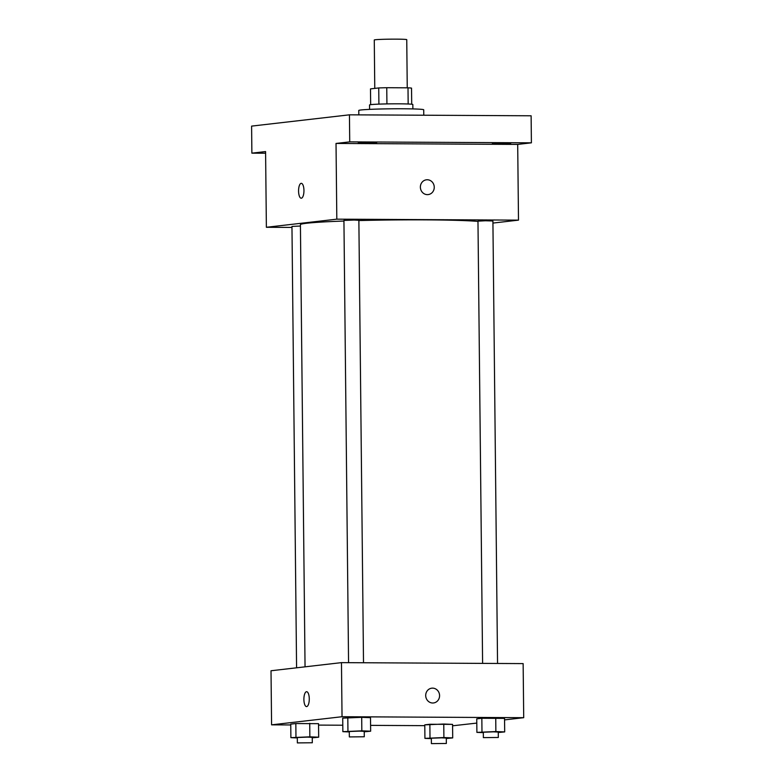 <?xml version="1.0" encoding="UTF-8"?>
<svg xmlns="http://www.w3.org/2000/svg" width="783" height="783" viewBox="0 0 783 783"><rect width="100%" height="100%" fill="white"/><g stroke="black" fill="none" stroke-linecap="round" stroke-linejoin="round"><path stroke-width="1.17" d="M407.248 87.823L406.749 39.659A16.237 0.656 179.4 0 0 396.384 39.15A16.237 0.656 179.4 0 0 374.274 40.002L374.773 88.391M370.662 104.658L370.496 88.89L378.737 87.941A20.955 0.852 179.4 0 1 386.753 87.716L408.002 87.823A20.955 0.852 179.4 0 1 411.535 88.117L411.711 104.227M378.903 104.129L378.737 87.941M408.168 104.002L408.002 87.823M386.929 103.904L386.753 87.716M369.586 109.375L369.537 104.951A21.65 0.881 -0.6 0 1 371.005 104.619A21.65 0.881 -0.6 0 1 395.17 103.816A21.65 0.881 -0.6 0 1 412.837 104.501L412.886 108.925M423.779 115.218L423.72 109.796A32.475 1.321 179.4 0 0 402.991 108.778A32.475 1.321 179.4 0 0 358.771 110.472L358.82 114.876M265.594 153.223L251.881 153.155L251.597 126.112L349.443 114.827L531.119 115.786L531.403 142.829L517.7 144.415L336.024 143.446L349.727 141.87L349.443 114.827M251.881 153.155L265.584 151.569L266.377 227.285L336.817 219.162L336.024 143.446M303.951 190.465A7.438 2.692 90.3 0 1 301.22 198.216A7.438 2.692 90.3 0 1 298.568 190.758A7.438 2.692 90.3 0 1 301.298 183.33A7.438 2.692 90.3 0 1 303.951 190.465M358.34 142.682L376.672 142.623L358.34 142.682M492.38 143.387L510.702 143.338L492.38 143.387M349.727 141.87L531.403 142.829M336.817 219.162L518.493 220.131L517.7 144.415M518.493 220.131L492.928 223.077M477.973 221.432A92.022 3.739 179.4 0 0 425.698 219.866A92.022 3.739 179.4 0 0 358.878 220.571M343.943 221.031A92.022 3.739 179.4 0 0 300.418 224.672L305.047 666.832M291.971 227.422L266.377 227.285M363.508 662.751L358.868 220.277L354.102 220.043L343.933 220.434L348.562 662.672M300.437 226.033L291.961 226.424L296.581 667.811M482.602 663.387L477.973 221.149L485.44 220.757L492.908 220.992L497.548 663.465M427.401 194.634A7.438 6.93 -96.6 0 1 420.393 187.577A7.438 6.93 -96.6 0 1 426.461 179.796A7.438 6.93 -96.6 0 1 434.203 186.403A7.438 6.93 -96.6 0 1 428.174 194.585A7.438 6.93 -96.6 0 1 427.401 194.634M426.461 179.796A7.438 6.93 -96.6 0 1 434.203 186.403A7.438 6.93 -96.6 0 1 428.174 194.585M301.22 198.216A7.438 2.692 90.3 0 1 298.568 190.758A7.438 2.692 90.3 0 1 301.298 183.33M290.747 724.95L271.584 724.843L271.016 670.757L341.466 662.633L523.142 663.602L523.71 717.688L504.565 719.89M271.584 724.843L342.034 716.719L341.466 662.633M309.275 698.837A7.438 2.692 90.3 0 1 306.544 706.589A7.438 2.692 90.3 0 1 303.892 699.131A7.438 2.692 90.3 0 1 306.623 691.702A7.438 2.692 90.3 0 1 309.275 698.837M424.778 724.852L443.765 724.03L452.574 724.383L429.867 724.265L424.778 724.852L424.924 738.369L443.902 737.547L452.711 737.909L446.29 738.516M342.719 718.138L361.697 717.326L370.506 717.678L361.697 717.326L342.719 718.138L342.856 731.665L361.834 730.842L370.653 731.195L364.232 731.811M476.798 723.091L452.594 725.802M424.787 725.655L370.594 725.371M342.788 725.224L318.554 725.097M342.034 716.719L523.71 717.688M290.747 724.138L295.827 723.551L318.534 723.668L295.827 723.551L290.747 724.138L290.885 737.655L309.862 736.842L318.681 737.195L312.251 737.801M476.749 718.853L481.839 718.265L504.546 718.393L481.839 718.265L476.749 718.853L476.896 732.379L495.874 731.557L504.692 731.909L498.262 732.516M432.715 703.007A7.438 6.93 -96.6 0 1 425.717 695.95A7.438 6.93 -96.6 0 1 431.785 688.179A7.438 6.93 -96.6 0 1 439.527 694.775A7.438 6.93 -96.6 0 1 433.498 702.958A7.438 6.93 -96.6 0 1 432.715 703.007M431.785 688.179A7.438 6.93 -96.6 0 1 439.527 694.775A7.438 6.93 -96.6 0 1 433.488 702.958M306.544 706.589A7.438 2.692 90.3 0 1 303.892 699.131A7.438 2.692 90.3 0 1 306.623 691.702M483.326 732.634L476.896 732.379M498.321 737.469L498.262 732.066L493.496 731.831L483.326 732.222L483.375 737.625L498.321 737.469L483.375 737.625M481.976 731.792L481.839 718.265M495.874 731.557L495.737 718.04M504.692 731.909L504.546 718.393M431.355 738.633L424.924 738.369M446.349 743.468L446.29 738.056L441.524 737.831L431.345 738.212L431.404 743.625L446.349 743.468L431.404 743.625M430.004 737.782L429.867 724.265M443.902 737.547L443.765 724.03M452.711 737.909L452.574 724.383M349.287 731.919L342.856 731.665M364.281 736.764L364.222 731.351L359.456 731.116L349.287 731.508L349.345 736.92L364.281 736.764L349.345 736.92M347.946 731.077L347.799 717.561M361.834 730.842L361.697 717.326M370.653 731.195L370.506 717.678M297.315 737.919L290.885 737.655M312.309 742.754L312.251 737.351L307.484 737.116L297.315 737.508L297.364 742.91L312.309 742.754L297.364 742.91M295.964 737.067L295.827 723.551M309.862 736.842L309.725 723.316M318.681 737.195L318.534 723.668"/></g></svg>
